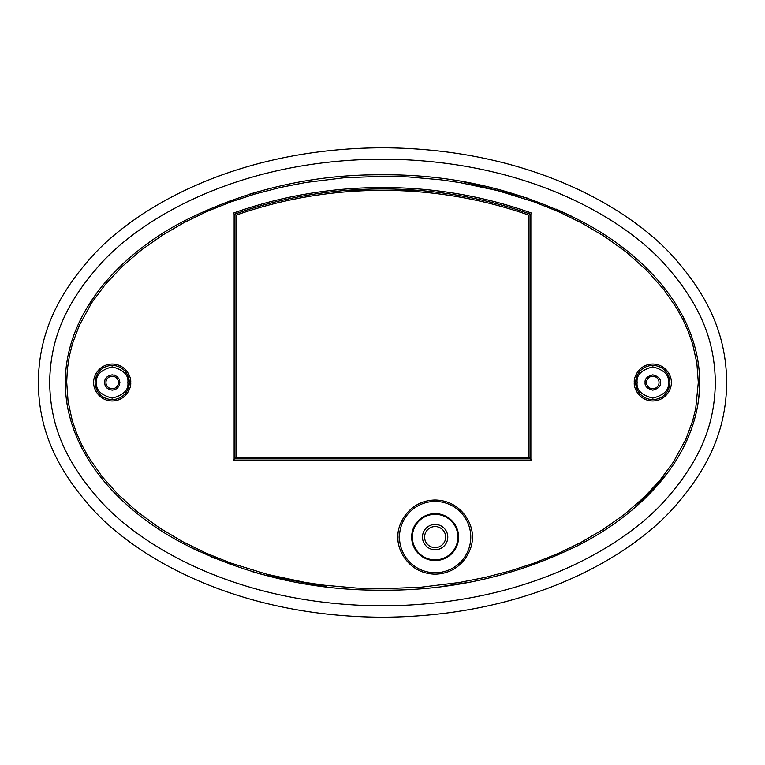 <?xml version="1.0" encoding="UTF-8"?>
<svg xmlns="http://www.w3.org/2000/svg" width="765" height="765" viewBox="0 0 765 765"><rect width="100%" height="100%" fill="white"/><g stroke="black" fill="none" stroke-linecap="round" stroke-linejoin="round"><path stroke-width="1.15" d="M686.348 323.404L682.915 316.414M676.241 304.757L674.74 302.405M528.242 198.317L462.567 181.621M65.283 382.051L65.379 387.683M67.138 404.704L67.674 407.697M251.264 571.35L261.257 574.219M441.013 586.583L466.612 582.653M641.108 502.06L649.743 493.664M685.115 444.216L686.721 440.793M698.359 401.501L699.162 394.644M699.21 394.185L699.564 388.974M699.554 389.232L699.143 394.864M699.095 395.352L698.349 401.587M688.653 436.356L687.496 439.043M687.238 439.626L684.723 445.01M647.075 496.351L641.089 502.079M638.45 504.479L636.423 506.277M587.558 540.434L577.04 546.057M322.906 586.449L312.933 585.072M214.535 558.307L213.98 558.077M122.63 500.884L119.799 498.187M119.426 497.833L115.018 493.415M424.604 537.087A10.528 10.528 0 0 1 440.401 527.974A10.528 10.528 0 0 1 440.401 546.21A10.528 10.528 0 0 1 424.604 537.087A10.528 10.528 0 0 1 440.401 527.974A10.528 10.528 0 0 1 440.401 546.21A10.528 10.528 0 0 1 424.604 537.087M646.521 382.5A6.263 6.263 0 0 1 652.774 376.237A6.263 6.263 0 0 1 659.038 382.5A6.263 6.263 0 0 1 652.774 388.763A6.263 6.263 0 0 1 646.521 382.5A6.263 6.263 0 0 1 652.774 376.237A6.263 6.263 0 0 1 659.038 382.5A6.263 6.263 0 0 1 652.774 388.763A6.263 6.263 0 0 1 646.521 382.5M118.479 382.5A6.263 6.263 0 0 1 109.089 387.922A6.263 6.263 0 0 1 109.089 377.078A6.263 6.263 0 0 1 118.479 382.5A6.263 6.263 0 0 1 109.089 387.922A6.263 6.263 0 0 1 109.089 377.078A6.263 6.263 0 0 1 118.479 382.5M119.904 382.5C118.776 386.908 121.166 382.366 117.657 387.932C113.622 390.37 118.192 388.888 112.226 390.179C107.817 389.05 112.35 391.451 106.794 387.932C104.346 383.896 105.838 388.467 104.537 382.5C105.666 378.092 103.275 382.634 106.794 377.069C110.82 374.63 106.249 376.112 112.226 374.821C116.634 375.95 112.092 373.55 117.657 377.069C120.095 381.104 118.613 376.533 119.904 382.5M235.983 457.432L235.983 215.175C330.164 182.041 435.161 182.137 529.017 215.175L530.441 214.181C435.658 180.569 329.658 180.473 234.559 214.181L234.559 458.857L530.441 458.857L529.017 457.432L235.983 457.432L234.559 458.857L530.441 458.857L530.441 214.181L530.441 458.857L531.866 460.272L531.866 213.186L530.441 214.181M458.608 537.087A23.476 23.476 0 0 1 423.399 557.417A23.476 23.476 0 0 1 423.399 516.767A23.476 23.476 0 0 1 458.608 537.087M635.705 382.5A17.069 17.069 0 0 1 661.314 367.716A17.069 17.069 0 0 1 661.314 397.284A17.069 17.069 0 0 1 635.705 382.5M235.983 215.175L234.559 214.181L250.834 208.663M95.147 382.5A17.069 17.069 0 0 1 112.226 365.431A17.069 17.069 0 0 1 129.295 382.5A17.069 17.069 0 0 1 112.226 399.569A17.069 17.069 0 0 1 95.147 382.5M414.802 190.16L344.384 190.6M531.866 213.186C436.796 178.924 328.338 179.039 233.134 213.186L234.559 214.181M233.134 213.186L233.134 460.272L234.559 458.857M698.302 382.5L696.858 363.021L692.631 344.021L688.328 331.628L683.135 319.98L676.882 308.534L664.039 289.82L646.836 270.418L626.191 252.029L604.474 236.423L581.524 222.892L558.546 211.695L534.161 201.912L497.527 190.6L459.832 182.596L440.736 179.813L408.606 176.945L384.307 176.237L344.116 177.776L305.809 182.491L281.118 187.301L255.414 193.908L231.02 201.845L206.789 211.542L183.944 222.644L161.998 235.477L141.076 250.251L122.084 266.583L105.455 284.274L91.829 302.586L79.321 325.355L72.493 343.628L69.347 356.136L67.397 369.017L66.698 381.936L68.075 401.482L72.226 420.492L76.471 432.866L81.673 444.637L87.965 456.217L101.745 476.174L117.877 494.295L137.203 511.68L159.436 527.86L182.376 541.515L206.053 553.124L230.408 562.935L267.061 574.295L304.986 582.375L324.255 585.187L356.385 588.056L382.242 588.763L420.913 587.214L459.469 582.461L484.761 577.499L509.892 571.006L533.75 563.241L558.46 553.344L580.702 542.548L603.394 529.275L624.431 514.357L644.13 497.25L659.832 480.391L673.334 462.146L685.813 439.33L692.612 421.046L695.71 408.548L698.302 382.5M677.819 307.339L674.491 302.022M640.525 262.405L631.66 254.649M625.129 249.39L619.344 245.001M572.325 216.571L556.165 209.094M258.235 191.623L249.036 194.329M151.996 240.449L145.675 244.982M138.503 250.461L136.543 252.029M96.954 292.756L86.206 308.974M75.008 331.972L73.038 337.317M65.513 374.649L65.446 389.117M67.033 404.102L68.018 409.438M117.064 495.49L125.364 503.408M189.691 546.937L199.043 551.489M210.222 556.499L216.036 558.928M264.164 575.003L326.512 586.889M443.337 586.286L466.688 582.643M636.719 506.009L667.348 473.191M682.189 449.973L688.261 437.284M698.397 401.223L699.573 388.706M699.583 388.496L699.698 384.872M699.726 382.5C699.296 455.07 642.304 511.737 582.461 543.217C519.578 575.108 452.832 590.771 382.251 590.188C311.661 590.695 244.963 574.964 182.137 542.997C122.381 511.584 65.465 454.506 65.274 382.175C65.713 310.246 122.763 253.024 182.634 221.735C245.527 189.854 312.206 174.219 382.663 174.812C452.957 174.267 519.569 189.93 582.49 221.802C642.39 253.177 699.373 310.284 699.726 382.5M49.629 382.5C50.337 354.243 55.463 315.438 97.671 267.214C137.107 221.133 235.238 159.732 382.5 159.168C529.763 159.732 627.893 221.133 667.329 267.214C709.538 315.438 714.663 354.243 715.371 382.5C714.663 410.757 709.538 449.562 667.329 497.785C627.893 543.867 529.763 605.268 382.5 605.832C235.238 605.268 137.107 543.867 97.671 497.785C55.463 449.562 50.337 410.757 49.629 382.5M38.25 382.5C38.91 352.101 44.81 310.236 89.209 259.612C130.796 211.13 231.986 148.353 382.5 147.788C533.014 148.353 634.204 211.13 675.791 259.612C720.19 310.236 726.09 352.101 726.75 382.5C726.09 412.899 720.19 454.764 675.791 505.388C634.204 553.87 533.014 616.647 382.5 617.212C231.986 616.647 130.796 553.87 89.209 505.388C44.81 454.764 38.91 412.899 38.25 382.5M422.471 537.087A12.661 12.661 0 0 1 441.462 526.129A12.661 12.661 0 0 1 441.462 548.056A12.661 12.661 0 0 1 422.471 537.087M645.096 382.5C644.656 386.134 647.219 388.697 652.774 390.179C658.34 388.697 660.893 386.134 660.463 382.5C660.893 378.866 658.34 376.303 652.774 374.821C647.219 376.303 644.656 378.866 645.096 382.5M412.373 537.087A22.759 22.759 0 0 1 435.132 514.329A22.759 22.759 0 0 1 457.891 537.087A22.759 22.759 0 0 1 435.132 559.856A22.759 22.759 0 0 1 412.373 537.087M637.13 382.5C636.241 375.099 641.462 369.887 652.774 366.856C664.096 369.887 669.318 375.099 668.428 382.5C669.318 389.901 664.096 395.113 652.774 398.144C641.462 395.113 636.241 389.901 637.13 382.5M529.017 215.175L529.017 457.432M127.87 382.5C128.759 389.901 123.538 395.113 112.226 398.144C100.903 395.113 95.682 389.901 96.572 382.5C95.682 375.099 100.903 369.887 112.226 366.856C123.538 369.887 128.759 375.099 127.87 382.5M399.483 537.087A35.649 35.649 0 0 1 452.957 506.22A35.649 35.649 0 0 1 452.957 567.965A35.649 35.649 0 0 1 399.483 537.087M634.29 382.5C633.544 387.912 639.091 400.745 652.774 400.994C666.468 400.745 672.014 387.912 671.268 382.5C672.014 377.088 666.468 364.255 652.774 364.006C639.091 364.255 633.544 377.088 634.29 382.5M233.134 460.272L531.866 460.272M93.732 382.5C92.986 387.912 98.532 400.745 112.226 400.994C125.909 400.745 131.456 387.912 130.71 382.5C131.456 377.088 125.909 364.255 112.226 364.006C98.532 364.255 92.986 377.088 93.732 382.5M398.058 537.087C396.566 547.931 407.697 573.664 435.132 574.161C462.576 573.664 473.698 547.931 472.206 537.087C473.698 526.244 462.576 500.52 435.132 500.014C407.697 500.52 396.566 526.244 398.058 537.087"/></g></svg>
